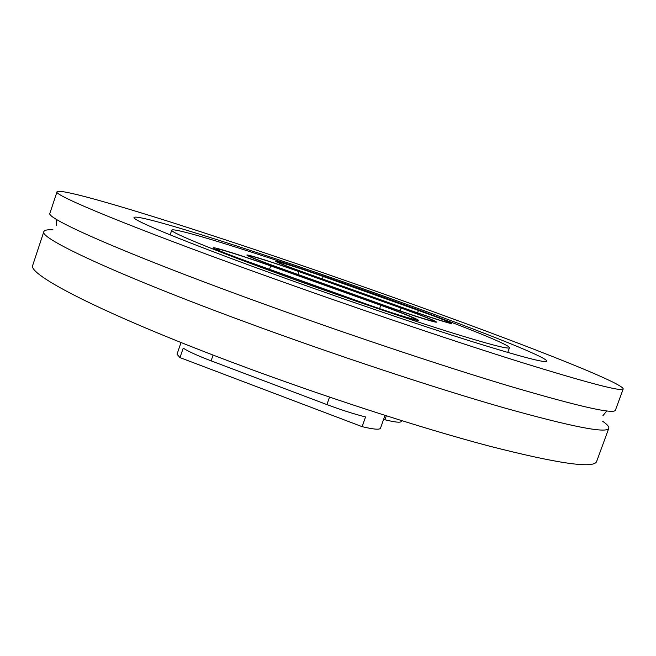 <?xml version="1.0" encoding="UTF-8"?>
<svg xmlns="http://www.w3.org/2000/svg" width="656" height="656" viewBox="0 0 656 656"><rect width="100%" height="100%" fill="white"/><g stroke="black" fill="none" stroke-linecap="round" stroke-linejoin="round"><path stroke-width="0.98" d="M602.675 421.283C607.218 424.424 609.26 426.761 608.793 428.286C607.071 433.739 571.671 426.785 502.586 407.417C433.575 387.63 333.379 354.461 245.295 321.973C114.685 273.88 38.269 237.751 43.87 231.56C44.46 230.076 47.503 229.51 53.021 229.871M261.662 274.331C130.331 227.148 52.464 194.734 57.015 191.79C59.278 188.559 108.666 202.401 173.102 222.851C241.441 244.68 314.724 269.477 392.96 297.25C509.072 338.471 623.184 382.546 623.2 388.959C622.355 392.034 587.637 382.932 519.052 361.653C450.467 340.136 350.23 306.188 261.662 274.331M623.2 388.959L615.435 410.156C614.114 414.518 579.027 406.572 510.171 386.327C441.365 365.745 341.145 332.215 252.839 300.013C121.901 252.347 44.813 217.923 49.93 213.225L57.015 191.79M608.793 428.286L596.657 461.43C594.197 468.884 558.215 463.718 488.72 445.949C419.356 427.622 319.193 395.109 231.519 362.079C101.508 313.232 26.314 273.987 32.8 265.073L43.87 231.56M297.398 280.571C219.834 252.798 169.174 232.085 171.749 230.149C173.553 226.181 281.785 260.875 374.683 294.06C446.736 319.677 510.491 344.613 509.458 347.754C508.375 349.418 487.408 343.883 446.539 331.141C406.113 318.406 348.877 299.021 297.398 280.571M381.062 295.175C468.056 326.081 547.744 357.118 546.866 361.21C545.784 363.317 520.274 356.602 470.319 341.046C420.726 325.45 349.738 301.407 286.254 278.628C191.052 244.508 130.856 219.752 134.07 217.464C137.325 212.847 269.649 255.397 381.062 295.175M385.564 305.95C411.025 315.077 437.052 323.277 436.502 322.063C434.903 320.571 423.251 315.921 401.57 308.123C423.251 315.921 434.903 320.571 436.502 322.063C437.052 323.277 411.025 315.077 385.564 305.95L277.365 267.271C257.898 260.252 247.722 256.184 246.853 255.077C247.722 256.184 257.898 260.252 277.365 267.271L385.564 305.95M299.661 271.756C274.831 262.867 246.607 253.913 246.853 255.077C246.607 253.913 274.831 262.867 299.661 271.756L401.57 308.123L299.661 271.756M405.137 308.607C428.589 316.996 452.304 324.531 451.804 323.482C450.254 322.137 439.282 317.799 418.881 310.477C439.282 317.799 450.254 322.137 451.804 323.482C452.304 324.531 428.589 316.996 405.137 308.607L304.638 272.757C286.164 266.115 276.488 262.285 275.594 261.268C276.488 262.285 286.164 266.115 304.638 272.757L405.137 308.607M323.834 276.619C300.907 268.427 275.34 260.26 275.594 261.268C275.34 260.26 300.907 268.427 323.834 276.619L418.881 310.477L323.834 276.619M362.514 302.81C390.361 312.822 419.192 321.817 418.585 320.39C416.929 318.726 404.522 313.724 381.382 305.376C404.522 313.724 416.929 318.726 418.585 320.39C419.192 321.817 390.361 312.822 362.514 302.81L245.344 260.826C224.778 253.388 214.077 249.059 213.233 247.845C214.077 249.059 224.778 253.388 245.344 260.826L362.514 302.81M271.551 266.098C244.491 256.381 212.995 246.476 213.233 247.845C212.995 246.476 244.491 256.381 271.551 266.098L381.382 305.376L271.551 266.098M418.438 310.419C437.429 317.233 447.638 321.268 449.065 322.522C449.524 323.49 427.441 316.479 405.638 308.681L305.343 272.896C288.14 266.713 279.12 263.146 278.283 262.195C278.037 261.252 301.834 268.853 323.203 276.496L418.438 310.419L417.569 312.863M401.046 308.049C421.242 315.315 432.074 319.636 433.559 321.022C434.051 322.153 409.828 314.519 386.154 306.024L278.185 267.435C260.055 260.899 250.576 257.111 249.756 256.078C249.51 254.987 275.791 263.318 298.931 271.609L401.046 308.049L400.053 310.895M401.579 420.627L401.283 421.455C400.554 422.825 395.109 422.267 384.941 419.774L386.335 415.83M383.645 419.282L384.941 419.774M380.775 305.294C402.325 313.068 413.862 317.717 415.387 319.259C415.937 320.587 389.106 312.215 363.211 302.908L246.312 261.022C227.156 254.093 217.185 250.067 216.398 248.927C216.152 247.648 245.475 256.873 270.698 265.926L380.775 305.294L379.603 308.64M385.015 415.404L380.48 428.245C379.627 429.893 373.51 429.36 362.12 426.662L365.548 416.945C353.904 413.993 341.022 409.877 326.918 404.588L211.101 360.849C197.768 355.765 188.469 351.526 183.204 348.147L179.982 357.602L177.038 354.224L181.031 342.498M179.982 357.602L362.12 426.662M322.35 278.964L323.203 276.496M297.939 274.495L298.931 271.609M326.918 404.588L329.525 397.134M211.101 360.849L213.085 355.068M269.526 269.337L270.698 265.926M606.792 410.976L602.872 415.748M171.749 230.149L170.15 234.881M509.458 347.754L507.769 352.452M56.203 219.219L56.301 225.418M372.255 296.766L370.238 296.053M357.873 291.633L355.855 290.92M343.547 286.533L341.538 285.811M386.72 301.924L384.695 301.202M351.255 293.552L348.492 292.56M335.806 288.033L333.043 287.041M320.431 282.531L317.676 281.547M366.794 299.103L364.014 298.111M326.663 289.813L323.08 288.525M309.976 283.835L306.401 282.547M293.388 277.89L289.821 276.611M343.449 295.823L339.849 294.536"/></g></svg>
